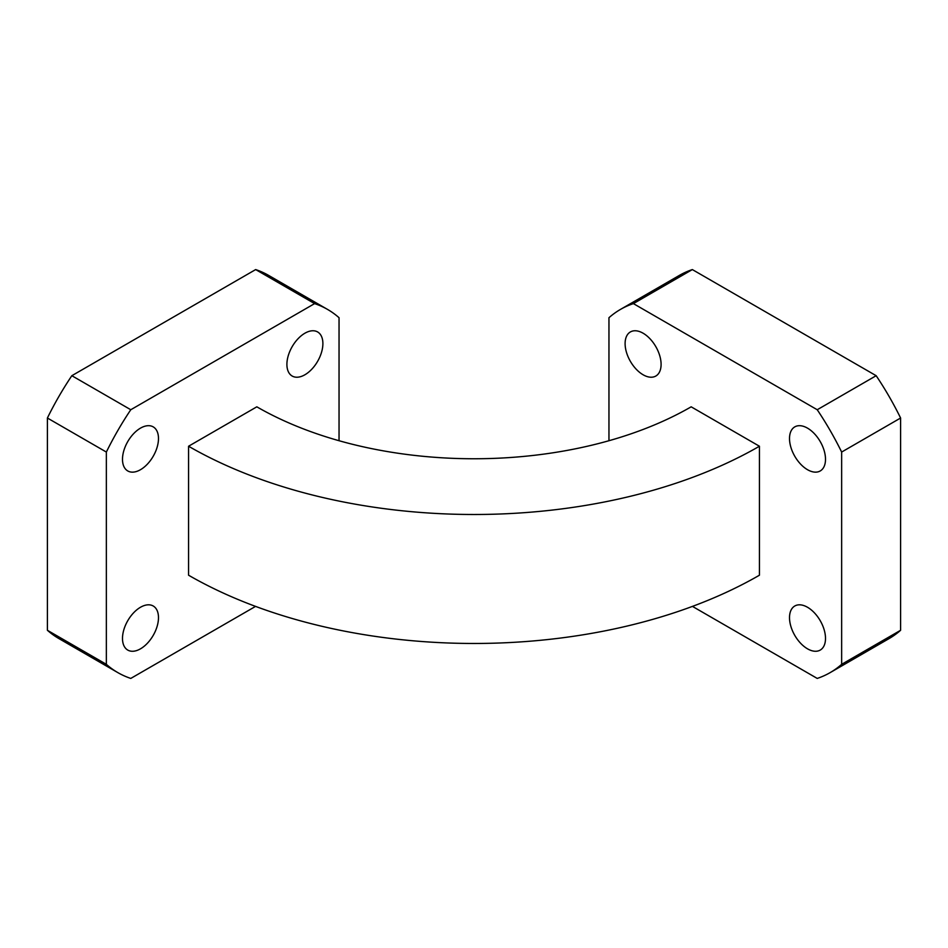 <?xml version="1.0" encoding="UTF-8"?>
<svg xmlns="http://www.w3.org/2000/svg" width="948" height="948" viewBox="0 0 948 948"><rect width="100%" height="100%" fill="white"/><g stroke="black" fill="none" stroke-linecap="round" stroke-linejoin="round"><path stroke-width="1.42" d="M47.4 630.29L106.354 664.323A209.686 121.06 120 0 0 117.848 672.618L58.906 638.585A209.686 121.06 -60 0 1 47.4 630.29L47.4 418.021A209.686 121.06 -60 0 1 71.835 375.704L255.664 269.576A209.686 121.06 -60 0 1 268.592 275.382L327.534 309.415A209.686 121.06 120 0 0 314.606 303.609L255.664 269.576M158.482 617.646A25.454 14.694 120 0 0 153.209 605.997A25.454 14.694 120 0 0 133.597 612.823A25.454 14.694 120 0 0 122.493 638.431A25.454 14.694 120 0 0 127.767 650.079A25.454 14.694 120 0 0 147.378 643.265A25.454 14.694 120 0 0 158.482 617.646M158.482 438.521A25.454 14.694 120 0 0 153.209 426.873A25.454 14.694 120 0 0 133.597 433.698A25.454 14.694 120 0 0 122.493 459.306A25.454 14.694 120 0 0 127.767 470.955A25.454 14.694 120 0 0 147.378 464.141A25.454 14.694 120 0 0 158.482 438.521M322.889 343.603A25.454 14.694 120 0 0 317.627 331.954A25.454 14.694 120 0 0 298.016 338.768A25.454 14.694 120 0 0 286.9 364.387A25.454 14.694 120 0 0 292.174 376.036A25.454 14.694 120 0 0 311.785 369.21A25.454 14.694 120 0 0 322.889 343.603M188.569 446.235L256.825 406.822A307.14 177.323 180 0 0 691.175 406.822L759.431 446.235A403.67 233.054 180 0 1 188.569 446.235L188.569 575.211A403.67 233.054 180 0 0 759.431 575.211L759.431 446.235M327.534 309.415A209.686 121.06 120 0 1 339.04 317.71L339.04 440.725M71.835 375.704L130.777 409.737L314.606 303.609M130.777 409.737A209.686 121.06 120 0 0 106.354 452.054L47.4 418.021M106.354 664.323L106.354 452.054M117.848 672.618A209.686 121.06 120 0 0 130.777 678.424L255.557 606.388M900.6 630.29A209.686 121.06 60 0 1 889.094 638.585L830.152 672.618A209.686 121.06 -120 0 0 841.646 664.323L900.6 630.29L900.6 418.021L841.646 452.054L841.646 664.323M692.336 269.576L633.394 303.609A209.686 121.06 -120 0 0 620.466 309.415L679.408 275.382A209.686 121.06 60 0 1 692.336 269.576L876.165 375.704A209.686 121.06 60 0 1 900.6 418.021M643.1 374.768A25.454 14.694 -120 0 0 655.826 376.036A25.454 14.694 -120 0 0 659.725 355.642A25.454 14.694 -120 0 0 643.1 333.21A25.454 14.694 -120 0 0 630.373 331.954A25.454 14.694 -120 0 0 626.474 352.348A25.454 14.694 -120 0 0 643.1 374.768M807.506 469.698A25.454 14.694 -120 0 0 820.233 470.955A25.454 14.694 -120 0 0 824.132 450.561A25.454 14.694 -120 0 0 807.506 428.141A25.454 14.694 -120 0 0 794.791 426.873A25.454 14.694 -120 0 0 790.881 447.266A25.454 14.694 -120 0 0 807.506 469.698M807.506 648.823A25.454 14.694 -120 0 0 820.233 650.079A25.454 14.694 -120 0 0 824.132 629.685A25.454 14.694 -120 0 0 807.506 607.265A25.454 14.694 -120 0 0 794.791 605.997A25.454 14.694 -120 0 0 790.881 626.391A25.454 14.694 -120 0 0 807.506 648.823M830.152 672.618A209.686 121.06 -120 0 1 817.223 678.424L692.443 606.388M841.646 452.054A209.686 121.06 -120 0 0 817.223 409.737L876.165 375.704M633.394 303.609L817.223 409.737M620.466 309.415A209.686 121.06 -120 0 0 608.96 317.71L608.96 440.725"/></g></svg>

